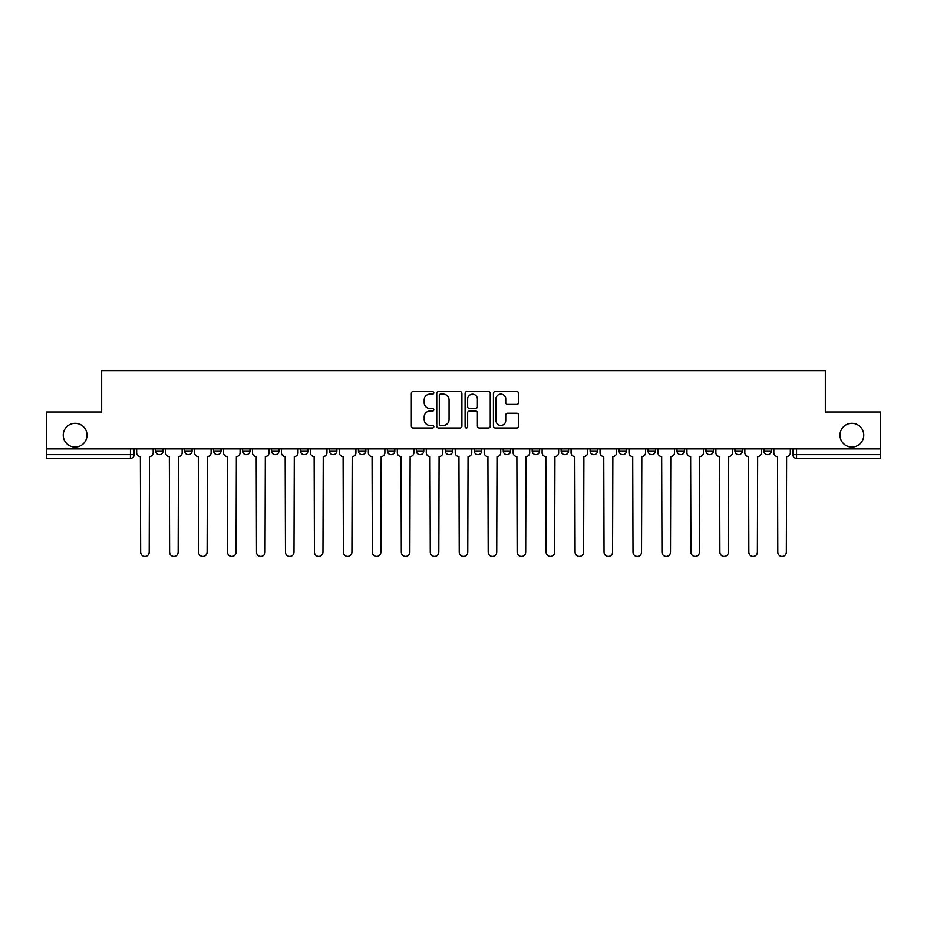 <?xml version="1.0" encoding="UTF-8"?>
<svg xmlns="http://www.w3.org/2000/svg" width="927" height="927" viewBox="0 0 927 927"><rect width="100%" height="100%" fill="white"/><g stroke="black" fill="none" stroke-linecap="round" stroke-linejoin="round"><path stroke-width="1.39" d="M433.801 392.805A1.275 1.275 0 0 0 432.527 391.53L413.164 391.53A1.819 1.819 0 0 0 411.333 393.349L411.333 426.153A1.819 1.819 0 0 0 413.164 427.973L432.527 427.973A1.275 1.275 0 0 0 433.801 426.698A1.275 1.275 0 0 0 432.527 425.423L430.012 425.423A5.829 5.829 0 0 1 424.184 419.595L424.184 416.86A5.829 5.829 0 0 1 430.012 411.032L432.527 411.032A1.275 1.275 0 0 0 433.801 409.757A1.275 1.275 0 0 0 432.527 408.483L430.012 408.483A5.829 5.829 0 0 1 424.184 402.654L424.184 399.919A5.829 5.829 0 0 1 430.012 394.079L432.527 394.079A1.275 1.275 0 0 0 433.801 392.805M839.989 435.192A11.877 11.877 0 0 0 851.878 447.069A11.877 11.877 0 0 0 863.755 435.192A11.877 11.877 0 0 0 851.878 423.303A11.877 11.877 0 0 0 839.989 435.192M63.245 435.192A11.877 11.877 0 0 0 75.122 447.069A11.877 11.877 0 0 0 87.011 435.192A11.877 11.877 0 0 0 75.122 423.303A11.877 11.877 0 0 0 63.245 435.192M763.883 450.974L763.883 448.923L763.883 450.974A3.708 3.708 0 0 0 767.591 454.682A3.708 3.708 0 0 1 763.883 450.974L771.299 450.974A3.708 3.708 0 0 1 767.591 454.682M445.308 448.923L445.308 450.974L452.735 450.974A3.708 3.708 0 0 1 449.016 454.682A3.708 3.708 0 0 1 445.308 450.974L445.308 448.923M416.35 448.923L416.35 450.974L423.766 450.974A3.708 3.708 0 0 1 420.058 454.682A3.708 3.708 0 0 1 416.35 450.974L416.35 448.923M271.541 450.974L271.541 448.923L271.541 450.974A3.708 3.708 0 0 0 275.249 454.682A3.708 3.708 0 0 1 271.541 450.974L278.969 450.974A3.708 3.708 0 0 1 275.249 454.682M213.616 448.923L213.616 450.974L221.043 450.974A3.708 3.708 0 0 1 217.335 454.682A3.708 3.708 0 0 1 213.616 450.974L213.616 448.923M184.658 450.974L184.658 448.923L184.658 450.974A3.708 3.708 0 0 0 188.366 454.682A3.708 3.708 0 0 1 184.658 450.974L192.086 450.974A3.708 3.708 0 0 1 188.366 454.682A3.708 3.708 0 0 0 192.086 450.974A3.708 3.708 0 0 1 188.366 454.682M155.701 450.974L155.701 448.923L155.701 450.974A3.708 3.708 0 0 0 159.409 454.682A3.708 3.708 0 0 1 155.701 450.974L163.117 450.974A3.708 3.708 0 0 1 159.409 454.682A3.708 3.708 0 0 0 163.117 450.974A3.708 3.708 0 0 1 159.409 454.682M516.756 404.381A1.819 1.819 0 0 0 518.575 402.561L518.575 393.349A1.819 1.819 0 0 0 516.756 391.53L495.25 391.53A1.819 1.819 0 0 0 493.431 393.349L493.431 426.153A1.819 1.819 0 0 0 495.25 427.973L516.756 427.973A1.819 1.819 0 0 0 518.575 426.153L518.575 415.041A1.819 1.819 0 0 0 516.756 413.222L507.556 413.222A1.819 1.819 0 0 0 505.736 415.041L505.736 420.557A4.878 4.878 0 0 1 500.858 425.423A4.878 4.878 0 0 1 495.98 420.557L495.98 398.958A4.878 4.878 0 0 1 500.858 394.079A4.878 4.878 0 0 1 505.736 398.958L505.736 402.561A1.819 1.819 0 0 0 507.556 404.381L516.756 404.381M46.35 448.923L46.35 411.982L101.669 411.982L101.669 370.58L825.331 370.58L825.331 411.982L880.65 411.982L880.65 448.923L46.35 448.923L46.35 454.682L134.16 454.682L134.16 448.923M461.901 393.349A1.819 1.819 0 0 0 460.082 391.53L438.575 391.53A1.819 1.819 0 0 0 436.756 393.349L436.756 426.153A1.819 1.819 0 0 0 438.575 427.973L460.082 427.973A1.819 1.819 0 0 0 461.901 426.153L461.901 393.349M466.918 391.53L488.425 391.53A1.819 1.819 0 0 1 490.244 393.349L490.244 426.153A1.819 1.819 0 0 1 488.425 427.973L479.213 427.973A1.819 1.819 0 0 1 477.393 426.153L477.393 412.851A1.819 1.819 0 0 0 475.574 411.032L469.468 411.032A1.819 1.819 0 0 0 467.648 412.851L467.648 426.698A1.275 1.275 0 0 1 466.374 427.973A1.275 1.275 0 0 1 465.099 426.698L465.099 393.349A1.819 1.819 0 0 1 466.918 391.53M792.84 448.923L792.84 454.682L880.65 454.682L880.65 458.39L796.548 458.39A3.708 3.708 0 0 1 792.84 454.682M880.65 448.923L880.65 454.682M134.16 454.682A3.708 3.708 0 0 1 130.452 458.39A3.708 3.708 0 0 0 134.16 454.682A3.708 3.708 0 0 1 130.452 458.39L46.35 458.39L46.35 454.682M771.299 448.923L771.299 450.974L771.299 448.923M742.342 448.923L742.342 450.974A3.708 3.708 0 0 1 738.634 454.682A3.708 3.708 0 0 1 734.914 450.974L742.342 450.974A3.708 3.708 0 0 1 738.634 454.682A3.708 3.708 0 0 0 742.342 450.974L742.342 448.923M734.914 448.923L734.914 450.974M713.384 448.923L713.384 450.974A3.708 3.708 0 0 1 709.665 454.682A3.708 3.708 0 0 1 705.957 450.974L713.384 450.974L713.384 448.923M705.957 448.923L705.957 450.974M684.416 448.923L684.416 450.974A3.708 3.708 0 0 1 680.708 454.682A3.708 3.708 0 0 1 677 450.974L684.416 450.974M677 448.923L677 450.974M655.459 448.923L655.459 450.974A3.708 3.708 0 0 1 651.751 454.682A3.708 3.708 0 0 1 648.031 450.974L655.459 450.974L655.459 448.923M648.031 448.923L648.031 450.974M626.501 448.923L626.501 450.974A3.708 3.708 0 0 1 622.782 454.682A3.708 3.708 0 0 1 619.074 450.974L626.501 450.974L626.501 448.923M619.074 448.923L619.074 450.974M597.533 448.923L597.533 450.974A3.708 3.708 0 0 1 593.825 454.682A3.708 3.708 0 0 1 590.117 450.974L597.533 450.974M590.117 448.923L590.117 450.974M568.575 448.923L568.575 450.974A3.708 3.708 0 0 1 564.867 454.682A3.708 3.708 0 0 1 561.148 450.974L568.575 450.974M561.148 448.923L561.148 450.974M539.618 448.923L539.618 450.974A3.708 3.708 0 0 1 535.899 454.682A3.708 3.708 0 0 1 532.191 450.974A3.708 3.708 0 0 0 535.899 454.682M532.191 448.923L532.191 450.974L539.618 450.974M510.65 448.923L510.65 450.974A3.708 3.708 0 0 1 506.942 454.682A3.708 3.708 0 0 1 503.234 450.974L510.65 450.974L510.65 448.923M503.234 448.923L503.234 450.974M481.692 448.923L481.692 450.974A3.708 3.708 0 0 1 477.984 454.682A3.708 3.708 0 0 1 474.265 450.974L481.692 450.974A3.708 3.708 0 0 1 477.984 454.682A3.708 3.708 0 0 0 481.692 450.974L481.692 448.923M474.265 448.923L474.265 450.974M452.735 448.923L452.735 450.974M423.766 448.923L423.766 450.974L423.766 448.923M394.809 448.923L394.809 450.974A3.708 3.708 0 0 1 391.101 454.682A3.708 3.708 0 0 1 387.382 450.974L394.809 450.974L394.809 448.923M387.382 448.923L387.382 450.974M365.852 448.923L365.852 450.974A3.708 3.708 0 0 1 362.133 454.682A3.708 3.708 0 0 1 358.425 450.974L365.852 450.974M358.425 448.923L358.425 450.974M336.883 448.923L336.883 450.974A3.708 3.708 0 0 1 333.175 454.682A3.708 3.708 0 0 1 329.467 450.974L336.883 450.974M329.467 448.923L329.467 450.974M307.926 448.923L307.926 450.974A3.708 3.708 0 0 1 304.218 454.682A3.708 3.708 0 0 1 300.499 450.974L307.926 450.974A3.708 3.708 0 0 1 304.218 454.682A3.708 3.708 0 0 0 307.926 450.974M300.499 448.923L300.499 450.974M278.969 448.923L278.969 450.974M250 448.923L250 450.974A3.708 3.708 0 0 1 246.292 454.682A3.708 3.708 0 0 1 242.584 450.974L250 450.974A3.708 3.708 0 0 1 246.292 454.682A3.708 3.708 0 0 0 250 450.974L250 448.923M242.584 448.923L242.584 450.974M221.043 448.923L221.043 450.974L221.043 448.923M192.086 448.923L192.086 450.974L192.086 448.923M163.117 448.923L163.117 450.974L163.117 448.923M440.58 394.079A1.275 1.275 0 0 0 439.305 395.354L439.305 424.149A1.275 1.275 0 0 0 440.58 425.423L443.222 425.423A5.829 5.829 0 0 0 449.062 419.595L449.062 399.919A5.829 5.829 0 0 0 443.222 394.079L440.58 394.079M477.393 399.05A4.878 4.878 0 0 0 472.515 394.172A4.878 4.878 0 0 0 467.648 399.05L467.648 406.652A1.819 1.819 0 0 0 469.468 408.483L475.574 408.483A1.819 1.819 0 0 0 477.393 406.652L477.393 399.05M136.663 452.828L136.663 448.923L136.663 452.828A3.708 3.708 0 0 0 140.383 456.536L140.661 552.144A4.264 4.264 0 0 0 144.925 556.42A4.264 4.264 0 0 0 149.201 552.144L149.479 456.536A3.708 3.708 0 0 0 153.187 452.828L153.187 448.923L153.187 452.828M140.383 456.536L140.661 552.144M149.201 552.144L149.479 456.536M165.632 452.828L165.632 448.923L165.632 452.828A3.708 3.708 0 0 0 169.34 456.536L169.618 552.144A4.264 4.264 0 0 0 173.894 556.42A4.264 4.264 0 0 0 178.158 552.144L178.436 456.536A3.708 3.708 0 0 0 182.155 452.828L182.155 448.923L182.155 452.828M194.589 452.828L194.589 448.923L194.589 452.828A3.708 3.708 0 0 0 198.297 456.536L198.587 552.144A4.264 4.264 0 0 0 202.851 556.42A4.264 4.264 0 0 0 207.115 552.144L207.405 456.536A3.708 3.708 0 0 0 211.113 452.828L211.113 448.923L211.113 452.828M169.34 456.536L169.618 552.144M178.158 552.144L178.436 456.536M198.297 456.536L198.587 552.144M207.115 552.144L207.405 456.536M223.546 452.828L223.546 448.923L223.546 452.828A3.708 3.708 0 0 0 227.266 456.536L227.544 552.144A4.264 4.264 0 0 0 231.808 556.42A4.264 4.264 0 0 0 236.084 552.144L236.362 456.536A3.708 3.708 0 0 0 240.07 452.828L240.07 448.923L240.07 452.828M252.515 452.828L252.515 448.923L252.515 452.828A3.708 3.708 0 0 0 256.223 456.536L256.501 552.144A4.264 4.264 0 0 0 260.777 556.42A4.264 4.264 0 0 0 265.041 552.144L265.319 456.536A3.708 3.708 0 0 0 269.039 452.828L269.039 448.923L269.039 452.828M281.472 452.828L281.472 448.923L281.472 452.828A3.708 3.708 0 0 0 285.18 456.536L285.47 552.144A4.264 4.264 0 0 0 289.734 556.42A4.264 4.264 0 0 0 293.998 552.144L294.288 456.536A3.708 3.708 0 0 0 297.996 452.828L297.996 448.923L297.996 452.828M227.266 456.536L227.544 552.144M236.084 552.144L236.362 456.536M256.223 456.536L256.501 552.144M265.041 552.144L265.319 456.536M285.18 456.536L285.47 552.144M293.998 552.144L294.288 456.536M310.429 452.828L310.429 448.923L310.429 452.828A3.708 3.708 0 0 0 314.149 456.536L314.427 552.144A4.264 4.264 0 0 0 318.691 556.42A4.264 4.264 0 0 0 322.967 552.144L323.245 456.536A3.708 3.708 0 0 0 326.953 452.828L326.953 448.923L326.953 452.828M314.149 456.536L314.427 552.144M322.967 552.144L323.245 456.536M339.398 452.828L339.398 448.923L339.398 452.828A3.708 3.708 0 0 0 343.106 456.536L343.384 552.144A4.264 4.264 0 0 0 347.66 556.42A4.264 4.264 0 0 0 351.924 552.144L352.202 456.536A3.708 3.708 0 0 0 355.922 452.828L355.922 448.923L355.922 452.828M343.106 456.536L343.384 552.144M351.924 552.144L352.202 456.536M368.355 452.828L368.355 448.923L368.355 452.828A3.708 3.708 0 0 0 372.063 456.536L372.353 552.144A4.264 4.264 0 0 0 376.617 556.42A4.264 4.264 0 0 0 380.881 552.144L381.171 456.536A3.708 3.708 0 0 0 384.879 452.828L384.879 448.923L384.879 452.828M372.063 456.536L372.353 552.144M380.881 552.144L381.171 456.536M397.312 452.828L397.312 448.923L397.312 452.828A3.708 3.708 0 0 0 401.032 456.536L401.31 552.144A4.264 4.264 0 0 0 405.574 556.42A4.264 4.264 0 0 0 409.85 552.144L410.128 456.536A3.708 3.708 0 0 0 413.836 452.828L413.836 448.923L413.836 452.828M401.032 456.536L401.31 552.144M409.85 552.144L410.128 456.536M426.281 452.828L426.281 448.923L426.281 452.828A3.708 3.708 0 0 0 429.989 456.536L430.267 552.144A4.264 4.264 0 0 0 434.543 556.42A4.264 4.264 0 0 0 438.807 552.144L439.085 456.536A3.708 3.708 0 0 0 442.805 452.828L442.805 448.923L442.805 452.828M429.989 456.536L430.267 552.144M438.807 552.144L439.085 456.536M455.238 452.828L455.238 448.923L455.238 452.828A3.708 3.708 0 0 0 458.946 456.536L459.236 552.144A4.264 4.264 0 0 0 463.5 556.42A4.264 4.264 0 0 0 467.764 552.144L468.054 456.536A3.708 3.708 0 0 0 471.762 452.828L471.762 448.923L471.762 452.828M458.946 456.536L459.236 552.144M467.764 552.144L468.054 456.536M484.195 452.828L484.195 448.923L484.195 452.828A3.708 3.708 0 0 0 487.915 456.536L488.193 552.144A4.264 4.264 0 0 0 492.457 556.42A4.264 4.264 0 0 0 496.733 552.144L497.011 456.536A3.708 3.708 0 0 0 500.719 452.828L500.719 448.923L500.719 452.828M487.915 456.536L488.193 552.144M496.733 552.144L497.011 456.536M513.164 452.828L513.164 448.923L513.164 452.828A3.708 3.708 0 0 0 516.872 456.536L517.15 552.144A4.264 4.264 0 0 0 521.426 556.42A4.264 4.264 0 0 0 525.69 552.144L525.968 456.536A3.708 3.708 0 0 0 529.688 452.828L529.688 448.923L529.688 452.828M516.872 456.536L517.15 552.144M525.69 552.144L525.968 456.536M542.121 452.828L542.121 448.923L542.121 452.828A3.708 3.708 0 0 0 545.829 456.536L546.119 552.144A4.264 4.264 0 0 0 550.383 556.42A4.264 4.264 0 0 0 554.647 552.144L554.937 456.536A3.708 3.708 0 0 0 558.645 452.828L558.645 448.923L558.645 452.828M545.829 456.536L546.119 552.144M554.647 552.144L554.937 456.536M571.078 452.828L571.078 448.923L571.078 452.828A3.708 3.708 0 0 0 574.798 456.536L575.076 552.144A4.264 4.264 0 0 0 579.34 556.42A4.264 4.264 0 0 0 583.616 552.144L583.894 456.536A3.708 3.708 0 0 0 587.602 452.828L587.602 448.923L587.602 452.828M574.798 456.536L575.076 552.144M583.616 552.144L583.894 456.536M600.047 452.828L600.047 448.923L600.047 452.828A3.708 3.708 0 0 0 603.755 456.536L604.033 552.144A4.264 4.264 0 0 0 608.309 556.42A4.264 4.264 0 0 0 612.573 552.144L612.851 456.536A3.708 3.708 0 0 0 616.571 452.828L616.571 448.923L616.571 452.828M603.755 456.536L604.033 552.144M612.573 552.144L612.851 456.536M629.004 452.828L629.004 448.923L629.004 452.828A3.708 3.708 0 0 0 632.712 456.536L633.002 552.144A4.264 4.264 0 0 0 637.266 556.42A4.264 4.264 0 0 0 641.53 552.144L641.82 456.536A3.708 3.708 0 0 0 645.528 452.828L645.528 448.923L645.528 452.828M632.712 456.536L633.002 552.144M641.53 552.144L641.82 456.536M657.961 452.828L657.961 448.923L657.961 452.828A3.708 3.708 0 0 0 661.681 456.536L661.959 552.144A4.264 4.264 0 0 0 666.223 556.42A4.264 4.264 0 0 0 670.499 552.144L670.777 456.536A3.708 3.708 0 0 0 674.485 452.828L674.485 448.923L674.485 452.828M661.681 456.536L661.959 552.144M670.499 552.144L670.777 456.536M686.93 452.828L686.93 448.923L686.93 452.828A3.708 3.708 0 0 0 690.638 456.536L690.916 552.144A4.264 4.264 0 0 0 695.192 556.42A4.264 4.264 0 0 0 699.456 552.144L699.734 456.536A3.708 3.708 0 0 0 703.454 452.828L703.454 448.923L703.454 452.828M690.638 456.536L690.916 552.144M699.456 552.144L699.734 456.536M715.887 452.828L715.887 448.923L715.887 452.828A3.708 3.708 0 0 0 719.595 456.536L719.885 552.144A4.264 4.264 0 0 0 724.149 556.42A4.264 4.264 0 0 0 728.413 552.144L728.703 456.536A3.708 3.708 0 0 0 732.411 452.828L732.411 448.923L732.411 452.828M719.595 456.536L719.885 552.144M728.413 552.144L728.703 456.536M744.844 452.828L744.844 448.923L744.844 452.828A3.708 3.708 0 0 0 748.564 456.536L748.842 552.144A4.264 4.264 0 0 0 753.106 556.42A4.264 4.264 0 0 0 757.382 552.144L757.66 456.536A3.708 3.708 0 0 0 761.368 452.828L761.368 448.923L761.368 452.828M748.564 456.536L748.842 552.144M757.382 552.144L757.66 456.536M773.813 452.828L773.813 448.923L773.813 452.828A3.708 3.708 0 0 0 777.521 456.536L777.799 552.144A4.264 4.264 0 0 0 782.075 556.42A4.264 4.264 0 0 0 786.339 552.144L786.617 456.536A3.708 3.708 0 0 0 790.337 452.828L790.337 448.923L790.337 452.828M777.521 456.536L777.799 552.144M786.339 552.144L786.617 456.536M130.452 448.923L130.452 458.39M796.548 448.923L796.548 458.39"/></g></svg>

